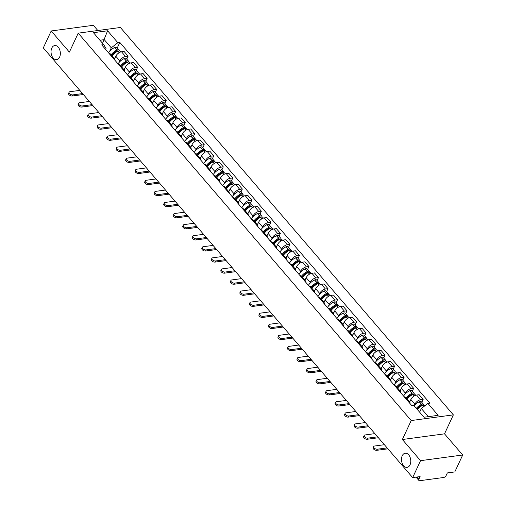 <?xml version="1.0" encoding="UTF-8"?>
<svg xmlns="http://www.w3.org/2000/svg" width="506" height="506" viewBox="0 0 506 506"><rect width="100%" height="100%" fill="white"/><g stroke="black" fill="none" stroke-linecap="round" stroke-linejoin="round"><path stroke-width="0.76" d="M59.594 57.146A7.128 4.598 82.3 0 1 56.64 59.67A7.128 4.598 82.3 0 1 51.846 55.881A7.128 4.598 82.3 0 1 51.789 48.064A7.128 4.598 82.3 0 1 54.743 45.54A7.128 4.598 82.3 0 1 59.537 49.322A7.128 4.598 82.3 0 1 59.594 57.146M410.037 464.837A7.128 4.598 82.3 0 1 407.083 467.361A7.128 4.598 82.3 0 1 402.289 463.578A7.128 4.598 82.3 0 1 402.226 455.754A7.128 4.598 82.3 0 1 405.186 453.231A7.128 4.598 82.3 0 1 409.98 457.013A7.128 4.598 82.3 0 1 410.037 464.837M97.829 30.512L93.344 25.3L51.195 30.967L43.301 47.899L412.656 477.594L420.549 460.662L462.699 454.995L444.521 433.844L453.363 414.876L120.371 27.482L78.221 33.149L411.214 420.543L402.365 439.512L420.549 460.662M462.699 454.995L454.805 471.921L447.348 472.927L446.115 475.564A2.226 1.208 139.3 0 1 443.635 477.493L419.778 480.7A2.226 1.208 139.3 0 1 418.886 480.453L416.033 477.139M51.195 30.967L69.373 52.118L78.221 33.149M416.982 477.013L418.886 479.226L420.113 476.589L412.656 477.594M418.886 479.226A2.226 1.208 139.3 0 0 418.886 480.453M414.218 405.61L414.888 404.174A5.123 2.777 -40.7 0 1 420.594 399.74L423.161 399.392L419.132 394.712L416.565 395.053A5.123 2.777 139.3 0 0 410.859 399.487L409.664 402.055A5.123 2.777 -40.7 0 1 410.05 403.592M408.209 401.454A5.123 2.777 -40.7 0 1 409.67 402.061L405.641 397.374A5.123 2.777 139.3 0 0 404.18 396.767M421.795 402.321L423.161 399.392M404.705 394.535L405.369 393.099A5.123 2.777 -40.7 0 1 411.074 388.665L413.642 388.323L409.62 383.637L407.045 383.984A5.123 2.777 139.3 0 0 401.347 388.418L400.145 390.98A5.123 2.777 -40.7 0 1 400.531 392.523M398.69 390.379A5.123 2.777 -40.7 0 1 400.151 390.986L396.122 386.299A5.123 2.777 139.3 0 0 394.661 385.698M412.276 391.252L413.642 388.323M395.186 383.459L395.85 382.03A5.123 2.777 -40.7 0 1 401.555 377.596L404.13 377.248L400.101 372.561L397.526 372.909A5.123 2.777 139.3 0 0 391.827 377.343L390.632 379.911A5.123 2.777 -40.7 0 1 391.012 381.448M389.171 379.31A5.123 2.777 -40.7 0 1 390.632 379.911L386.609 375.231A5.123 2.777 139.3 0 0 385.148 374.623M402.763 380.177L404.13 377.248M385.667 372.391L386.337 370.955A5.123 2.777 -40.7 0 1 392.036 366.521L394.61 366.18L390.581 361.493L388.013 361.841A5.123 2.777 139.3 0 0 382.308 366.274L381.113 368.836A5.123 2.777 -40.7 0 1 381.499 370.379M379.652 368.235A5.123 2.777 -40.7 0 1 381.113 368.842L377.09 364.156A5.123 2.777 139.3 0 0 375.629 363.548M393.244 369.108L394.61 366.18M376.148 361.316L376.818 359.886A5.123 2.777 -40.7 0 1 382.523 355.452L385.091 355.104L381.062 350.418L378.494 350.766A5.123 2.777 139.3 0 0 372.789 355.199L371.594 357.767A5.123 2.777 -40.7 0 1 371.98 359.304M370.139 357.16A5.123 2.777 -40.7 0 1 371.6 357.767L367.571 353.087A5.123 2.777 139.3 0 0 366.11 352.48M383.725 358.033L385.091 355.104M366.635 350.247L367.299 348.811A5.123 2.777 -40.7 0 1 373.004 344.377L375.572 344.029L371.549 339.349L368.975 339.69A5.123 2.777 139.3 0 0 363.276 344.131L362.075 346.692A5.123 2.777 -40.7 0 1 362.46 348.229M360.62 346.091A5.123 2.777 -40.7 0 1 362.081 346.699L358.052 342.012A5.123 2.777 139.3 0 0 356.591 341.405M374.206 346.958L375.572 344.029M357.116 339.172L357.78 337.742A5.123 2.777 -40.7 0 1 363.485 333.302L366.059 332.961L362.03 328.274L359.456 328.622A5.123 2.777 139.3 0 0 353.757 333.056L352.562 335.623A5.123 2.777 -40.7 0 1 352.941 337.16M351.101 335.016A5.123 2.777 -40.7 0 1 352.562 335.623L348.533 330.943A5.123 2.777 139.3 0 0 347.078 330.336M364.693 335.889L366.059 332.961M347.597 328.103L348.267 326.667A5.123 2.777 -40.7 0 1 353.966 322.233L356.54 321.886L352.511 317.205L349.943 317.547A5.123 2.777 139.3 0 0 344.238 321.98L343.043 324.548M341.582 323.948A5.123 2.777 -40.7 0 1 343.043 324.555A5.123 2.777 -40.7 0 1 343.429 326.085M355.174 324.814L356.54 321.886M343.043 324.555L339.02 319.868A5.123 2.777 139.3 0 0 337.559 319.261M338.078 317.028L338.748 315.592A5.123 2.777 -40.7 0 1 344.453 311.158L347.021 310.817L342.992 306.13L340.424 306.478A5.123 2.777 139.3 0 0 334.719 310.912L333.524 313.473A5.123 2.777 -40.7 0 1 333.909 315.017M332.069 312.872A5.123 2.777 -40.7 0 1 333.53 313.48L329.501 308.793A5.123 2.777 139.3 0 0 328.04 308.186M345.655 313.745L347.021 310.817M328.558 305.953L329.229 304.523A5.123 2.777 -40.7 0 1 334.934 300.09L337.502 299.742L333.479 295.055L330.905 295.403A5.123 2.777 139.3 0 0 325.206 299.837L324.004 302.405A5.123 2.777 -40.7 0 1 324.39 303.942M322.55 301.804A5.123 2.777 -40.7 0 1 324.011 302.405L319.982 297.724A5.123 2.777 139.3 0 0 318.521 297.117M336.136 302.67L337.502 299.742M319.046 294.884L319.71 293.448A5.123 2.777 -40.7 0 1 325.415 289.015L327.989 288.667L323.96 283.986L321.386 284.334A5.123 2.777 139.3 0 0 315.687 288.768L314.492 291.329A5.123 2.777 -40.7 0 1 314.871 292.873M313.031 290.729A5.123 2.777 -40.7 0 1 314.492 291.336L310.463 286.649A5.123 2.777 139.3 0 0 309.008 286.042M326.623 291.601L327.989 288.667M309.527 283.809L310.197 282.38A5.123 2.777 -40.7 0 1 315.896 277.946L318.47 277.598L314.441 272.911L311.873 273.259A5.123 2.777 139.3 0 0 306.168 277.693L304.973 280.261A5.123 2.777 -40.7 0 1 305.352 281.798M303.511 279.654A5.123 2.777 -40.7 0 1 304.973 280.261L300.95 275.58A5.123 2.777 139.3 0 0 299.489 274.973M317.104 280.526L318.47 277.598M300.007 272.74L300.678 271.305A5.123 2.777 -40.7 0 1 306.377 266.871L308.951 266.523L304.922 261.842L302.354 262.184A5.123 2.777 139.3 0 0 296.649 266.618L295.453 269.186M293.999 268.585A5.123 2.777 -40.7 0 1 295.46 269.192A5.123 2.777 -40.7 0 1 295.839 270.723M307.585 269.451L308.951 266.523M295.46 269.192L291.431 264.505A5.123 2.777 139.3 0 0 289.97 263.898M290.488 261.665L291.159 260.236A5.123 2.777 -40.7 0 1 296.864 255.796L299.432 255.454L295.409 250.767L292.835 251.115A5.123 2.777 139.3 0 0 287.13 255.549L285.934 258.117M284.48 257.51A5.123 2.777 -40.7 0 1 285.941 258.117A5.123 2.777 -40.7 0 1 286.32 259.654M298.066 258.383L299.432 255.454M285.941 258.117L281.912 253.436A5.123 2.777 139.3 0 0 280.45 252.829M280.975 250.596L281.64 249.161A5.123 2.777 -40.7 0 1 287.345 244.727L289.919 244.379L285.89 239.699L283.316 240.04A5.123 2.777 139.3 0 0 277.617 244.474L276.421 247.042A5.123 2.777 -40.7 0 1 276.801 248.579M274.96 246.441A5.123 2.777 -40.7 0 1 276.421 247.048L272.392 242.361A5.123 2.777 139.3 0 0 270.938 241.754M288.553 247.307L289.919 244.379M271.456 239.521L272.127 238.086A5.123 2.777 -40.7 0 1 277.826 233.652L280.4 233.31L276.371 228.623L273.803 228.971A5.123 2.777 139.3 0 0 268.098 233.405L266.902 235.967M265.441 235.366A5.123 2.777 -40.7 0 1 266.902 235.973A5.123 2.777 -40.7 0 1 267.282 237.51M279.034 236.239L280.4 233.31M266.902 235.973L262.88 231.286A5.123 2.777 139.3 0 0 261.419 230.679M261.937 228.446L262.608 227.017A5.123 2.777 -40.7 0 1 268.306 222.583L270.881 222.235L266.852 217.548L264.284 217.896A5.123 2.777 139.3 0 0 258.579 222.33L257.383 224.898A5.123 2.777 -40.7 0 1 257.769 226.435M255.928 224.291A5.123 2.777 -40.7 0 1 257.39 224.898L253.361 220.218A5.123 2.777 139.3 0 0 251.899 219.61M269.515 225.164L270.881 222.235M252.418 217.378L253.089 215.942A5.123 2.777 -40.7 0 1 258.794 211.508L261.362 211.16L257.339 206.48L254.765 206.821A5.123 2.777 139.3 0 0 249.06 211.261L247.864 213.823A5.123 2.777 -40.7 0 1 248.25 215.366M246.409 213.222A5.123 2.777 -40.7 0 1 247.87 213.829L243.841 209.142A5.123 2.777 139.3 0 0 242.38 208.535M259.995 214.089L261.362 211.16M242.905 206.303L243.569 204.873A5.123 2.777 -40.7 0 1 249.275 200.439L251.843 200.091L247.82 195.405L245.246 195.752A5.123 2.777 139.3 0 0 239.547 200.186L238.351 202.754A5.123 2.777 -40.7 0 1 238.731 204.291M236.89 202.147A5.123 2.777 -40.7 0 1 238.351 202.754L234.322 198.074A5.123 2.777 139.3 0 0 232.868 197.466M250.483 203.02L251.843 200.091M233.386 195.234L234.057 193.798A5.123 2.777 -40.7 0 1 239.755 189.364L242.33 189.016L238.301 184.336L235.733 184.677A5.123 2.777 139.3 0 0 230.028 189.111L228.832 191.679A5.123 2.777 -40.7 0 1 229.212 193.216M227.371 191.078A5.123 2.777 -40.7 0 1 228.832 191.685L224.809 186.999A5.123 2.777 139.3 0 0 223.348 186.391M240.964 191.945L242.33 189.016M223.867 184.159L224.537 182.723A5.123 2.777 -40.7 0 1 230.236 178.289L232.811 177.948L228.782 173.261L226.214 173.609A5.123 2.777 139.3 0 0 220.508 178.042L219.313 180.61A5.123 2.777 -40.7 0 1 219.699 182.147M217.858 180.003A5.123 2.777 -40.7 0 1 219.319 180.61L215.29 175.924A5.123 2.777 139.3 0 0 213.829 175.323M231.444 180.876L232.811 177.948M214.348 173.084L215.018 171.654A5.123 2.777 -40.7 0 1 220.724 167.22L223.291 166.872L219.269 162.186L216.695 162.534A5.123 2.777 139.3 0 0 210.989 166.967L209.794 169.535A5.123 2.777 -40.7 0 1 210.18 171.072M208.339 168.934A5.123 2.777 -40.7 0 1 209.8 169.542L205.771 164.855A5.123 2.777 139.3 0 0 204.31 164.248M221.925 169.801L223.291 166.872M204.835 162.015L205.499 160.579A5.123 2.777 -40.7 0 1 211.204 156.145L213.772 155.804L209.75 151.117L207.175 151.465A5.123 2.777 139.3 0 0 201.477 155.899L200.281 158.46A5.123 2.777 -40.7 0 1 200.661 160.004M198.82 157.859A5.123 2.777 -40.7 0 1 200.281 158.467L196.252 153.78A5.123 2.777 139.3 0 0 194.791 153.173M212.412 158.732L213.772 155.804M195.316 150.94L195.986 149.51A5.123 2.777 -40.7 0 1 201.685 145.077L204.26 144.729L200.231 140.042L197.663 140.39A5.123 2.777 139.3 0 0 191.957 144.824L190.762 147.391A5.123 2.777 -40.7 0 1 191.141 148.928M189.301 146.784A5.123 2.777 -40.7 0 1 190.762 147.391L186.739 142.711A5.123 2.777 139.3 0 0 185.278 142.104M202.893 147.657L204.26 144.729M185.797 139.871L186.467 138.435A5.123 2.777 -40.7 0 1 192.166 134.001L194.74 133.654L190.711 128.973L188.143 129.315A5.123 2.777 139.3 0 0 182.438 133.755L181.243 136.316M179.788 135.716A5.123 2.777 -40.7 0 1 181.249 136.323A5.123 2.777 -40.7 0 1 181.629 137.853M193.374 136.582L194.74 133.654M181.249 136.323L177.22 131.636A5.123 2.777 139.3 0 0 175.759 131.029M176.278 128.796L176.948 127.367A5.123 2.777 -40.7 0 1 182.653 122.926L185.221 122.585L181.199 117.898L178.624 118.246A5.123 2.777 139.3 0 0 172.919 122.68L171.724 125.248A5.123 2.777 -40.7 0 1 172.11 126.785M170.269 124.64A5.123 2.777 -40.7 0 1 171.73 125.248L167.701 120.567A5.123 2.777 139.3 0 0 166.24 119.96M183.855 125.513L185.221 122.585M166.765 117.727L167.429 116.291A5.123 2.777 -40.7 0 1 173.134 111.858L175.702 111.51L171.679 106.829L169.105 107.171A5.123 2.777 139.3 0 0 163.406 111.605L162.211 114.173A5.123 2.777 -40.7 0 1 162.59 115.71M160.75 113.572A5.123 2.777 -40.7 0 1 162.211 114.179L158.182 109.492A5.123 2.777 139.3 0 0 156.721 108.885M174.342 114.438L175.702 111.51M157.246 106.652L157.916 105.216A5.123 2.777 -40.7 0 1 163.615 100.783L166.189 100.441L162.16 95.754L159.592 96.102A5.123 2.777 139.3 0 0 153.887 100.536L152.692 103.097A5.123 2.777 -40.7 0 1 153.071 104.641M151.231 102.497A5.123 2.777 -40.7 0 1 152.692 103.104L148.669 98.417A5.123 2.777 139.3 0 0 147.208 97.816M164.823 103.369L166.189 100.441M147.727 95.577L148.397 94.148A5.123 2.777 -40.7 0 1 154.096 89.714L156.67 89.366L152.641 84.679L150.073 85.027A5.123 2.777 139.3 0 0 144.368 89.461L143.173 92.029A5.123 2.777 -40.7 0 1 143.559 93.566M141.718 91.428A5.123 2.777 -40.7 0 1 143.173 92.029L139.15 87.348A5.123 2.777 139.3 0 0 137.689 86.741M155.304 92.294L156.67 89.366M138.208 84.508L138.878 83.073A5.123 2.777 -40.7 0 1 144.583 78.639L147.151 78.297L143.128 73.61L140.554 73.958A5.123 2.777 139.3 0 0 134.849 78.392L133.654 80.954A5.123 2.777 -40.7 0 1 134.039 82.497M132.199 80.353A5.123 2.777 -40.7 0 1 133.66 80.96L129.631 76.273A5.123 2.777 139.3 0 0 128.17 75.666M145.785 81.226L147.151 78.297M128.695 73.433L129.359 72.004A5.123 2.777 -40.7 0 1 135.064 67.57L137.632 67.222L133.609 62.535L131.035 62.883A5.123 2.777 139.3 0 0 125.336 67.317L124.134 69.885A5.123 2.777 -40.7 0 1 124.52 71.422M122.68 69.278A5.123 2.777 -40.7 0 1 124.141 69.885L120.112 65.204A5.123 2.777 139.3 0 0 118.651 64.597M136.266 70.151L137.632 67.222M119.176 62.364L119.846 60.929A5.123 2.777 -40.7 0 1 125.545 56.495L128.119 56.147L124.09 51.467L121.522 51.808A5.123 2.777 139.3 0 0 115.817 56.248L114.622 58.81A5.123 2.777 -40.7 0 1 115.001 60.347M113.161 58.209A5.123 2.777 -40.7 0 1 114.622 58.816L110.599 54.129A5.123 2.777 139.3 0 0 109.138 53.522M126.753 59.075L128.119 56.147M428.323 416.659L421.334 408.519L419.632 412.169M421.334 408.519L427.899 403.408L438.152 415.337L423.99 417.241L413.737 405.312L411.757 405.584L101.706 44.876L103.686 44.61L93.433 32.688L107.601 30.784L117.847 42.706L111.276 47.817L104.261 39.651L99.922 40.233M427.899 403.408L429.885 403.143L119.827 42.441L117.847 42.706M453.363 414.876L411.214 420.543M444.521 433.844L402.365 439.512M102.56 43.301L107.601 30.784M109.657 51.289L111.276 47.817M103.686 44.61L106.051 48.519L105.621 49.436M117.234 48.007L119.827 42.441M384.383 444.704L374.579 446.02A2.505 1.347 25 0 0 373.681 446.558A2.505 1.347 25 0 0 374.636 448.405A2.505 1.347 25 0 0 377.324 449.214L376.806 450.321A2.505 1.347 -155 0 1 374.124 449.511A2.505 1.347 -155 0 1 373.162 447.665L373.681 446.558M417.305 409.468A8.463 4.586 -40.7 0 1 422.453 405.54L422.586 405.483A2.815 1.524 -40.7 0 1 424.566 405.54L424.806 405.818M419.847 411.701A8.463 4.586 139.3 0 0 419.537 412.061M423.8 405.211A2.815 1.524 139.3 0 0 423.592 404.408A2.815 1.524 139.3 0 0 421.606 404.345L421.473 404.408A8.463 4.586 139.3 0 0 416.33 408.329M423.592 404.408L421.359 401.815A2.815 1.524 139.3 0 0 419.379 401.758L419.246 401.815A8.463 4.586 139.3 0 0 414.104 405.742M418.525 407.235L417.684 409.044M416.868 408.956A7.014 3.801 -40.7 0 1 421.397 405.382L421.53 405.319A1.366 0.74 -40.7 0 1 422.491 405.35A1.366 0.74 -40.7 0 1 422.567 405.489L423.648 406.716M387.128 447.899L377.324 449.214M376.806 450.321L387.305 448.911A4.453 2.416 139.3 0 0 387.893 448.784M374.864 433.629L365.06 434.951A2.505 1.347 25 0 0 364.162 435.489A2.505 1.347 25 0 0 365.117 437.329A2.505 1.347 25 0 0 367.805 438.145L367.286 439.246A2.505 1.347 -155 0 1 364.605 438.436A2.505 1.347 -155 0 1 363.643 436.596L364.162 435.489M407.185 399.164A8.463 4.586 -40.7 0 1 412.934 394.471L413.067 394.408A2.815 1.524 -40.7 0 1 415.046 394.471L415.717 395.249M410.328 400.625A8.463 4.586 139.3 0 0 409.411 401.758M414.281 394.142A2.815 1.524 139.3 0 0 414.072 393.333A2.815 1.524 139.3 0 0 412.093 393.276L411.96 393.333A8.463 4.586 139.3 0 0 406.204 398.032M414.072 393.333L411.846 390.746A2.815 1.524 139.3 0 0 409.866 390.683L409.733 390.746A8.463 4.586 139.3 0 0 403.56 396.046M409.006 396.16L408.165 397.969M406.773 398.69A7.014 3.801 -40.7 0 1 411.878 394.307L412.01 394.25A1.366 0.74 -40.7 0 1 412.972 394.282A1.366 0.74 -40.7 0 1 413.054 394.414M377.609 436.823L367.805 438.145M367.286 439.246L377.786 437.835A4.453 2.416 139.3 0 0 378.374 437.715M365.351 422.561L355.541 423.876A2.505 1.347 25 0 0 354.643 424.414A2.505 1.347 25 0 0 355.604 426.261A2.505 1.347 25 0 0 358.286 427.07L357.774 428.177A2.505 1.347 -155 0 1 355.085 427.368A2.505 1.347 -155 0 1 354.124 425.521L354.643 424.414M397.665 388.096A8.463 4.586 -40.7 0 1 403.415 383.396L403.548 383.339A2.815 1.524 -40.7 0 1 405.527 383.396L406.198 384.174M400.815 389.557A8.463 4.586 139.3 0 0 399.892 390.683M404.768 383.067A2.815 1.524 139.3 0 0 404.553 382.264A2.815 1.524 139.3 0 0 402.574 382.201L402.441 382.264A8.463 4.586 139.3 0 0 396.691 386.957M404.553 382.264L402.327 379.671A2.815 1.524 139.3 0 0 400.347 379.614L400.214 379.671A8.463 4.586 139.3 0 0 394.047 384.977M399.493 385.085L398.646 386.894M397.254 387.621A7.014 3.801 -40.7 0 1 402.359 383.238L402.498 383.175A1.366 0.74 -40.7 0 1 403.453 383.206A1.366 0.74 -40.7 0 1 403.535 383.346M368.096 425.755L358.286 427.07M357.774 428.177L368.267 426.767A4.453 2.416 139.3 0 0 368.855 426.64M355.832 411.486L346.022 412.801A2.505 1.347 25 0 0 345.124 413.345A2.505 1.347 25 0 0 346.085 415.186A2.505 1.347 25 0 0 348.767 415.995L348.255 417.102A2.505 1.347 -155 0 1 345.566 416.293A2.505 1.347 -155 0 1 344.611 414.446L345.124 413.345M388.146 377.021A8.463 4.586 -40.7 0 1 393.896 372.327L394.035 372.264A2.815 1.524 -40.7 0 1 396.015 372.327L396.679 373.105M391.296 378.482A8.463 4.586 139.3 0 0 390.373 379.614M395.249 371.992A2.815 1.524 139.3 0 0 395.034 371.189A2.815 1.524 139.3 0 0 393.054 371.132L392.922 371.189A8.463 4.586 139.3 0 0 387.172 375.888M395.034 371.189L392.808 368.602A2.815 1.524 139.3 0 0 390.828 368.539L390.695 368.596A8.463 4.586 139.3 0 0 384.528 373.902M389.974 374.016L389.133 375.825M387.741 376.546A7.014 3.801 -40.7 0 1 392.846 372.163L392.979 372.106A1.366 0.74 -40.7 0 1 393.94 372.131A1.366 0.74 -40.7 0 1 394.016 372.271M358.577 414.68L348.767 415.995M348.255 417.102L358.748 415.692A4.453 2.416 139.3 0 0 359.342 415.565M346.313 400.41L336.509 401.732A2.505 1.347 25 0 0 335.604 402.27A2.505 1.347 25 0 0 336.566 404.117A2.505 1.347 25 0 0 339.254 404.926L338.735 406.033A2.505 1.347 -155 0 1 336.047 405.224A2.505 1.347 -155 0 1 335.092 403.377L335.604 402.27M378.627 365.952A8.463 4.586 -40.7 0 1 384.383 361.252L384.516 361.195A2.815 1.524 -40.7 0 1 386.495 361.252L387.166 362.03M381.777 367.413A8.463 4.586 139.3 0 0 380.854 368.539M385.73 360.923A2.815 1.524 139.3 0 0 385.515 360.12A2.815 1.524 139.3 0 0 383.535 360.057L383.403 360.114A8.463 4.586 139.3 0 0 377.653 364.813M385.515 360.12L383.289 357.527A2.815 1.524 139.3 0 0 381.309 357.464L381.176 357.527A8.463 4.586 139.3 0 0 375.009 362.834M380.455 362.941L379.614 364.75M378.222 365.477A7.014 3.801 -40.7 0 1 383.327 361.094L383.459 361.031A1.366 0.74 -40.7 0 1 384.421 361.063A1.366 0.74 -40.7 0 1 384.497 361.202M349.058 403.605L339.254 404.926M338.735 406.033L349.229 404.623A4.453 2.416 139.3 0 0 349.823 404.496M336.794 389.342L326.99 390.657A2.505 1.347 25 0 0 326.092 391.195A2.505 1.347 25 0 0 327.047 393.042A2.505 1.347 25 0 0 329.735 393.851L329.216 394.958A2.505 1.347 -155 0 1 326.534 394.149A2.505 1.347 -155 0 1 325.573 392.302L326.092 391.195M369.114 354.877A8.463 4.586 -40.7 0 1 374.864 350.177L374.997 350.12A2.815 1.524 -40.7 0 1 376.976 350.184L377.647 350.962M372.258 356.338A8.463 4.586 139.3 0 0 371.341 357.47M376.211 349.848A2.815 1.524 139.3 0 0 376.002 349.045A2.815 1.524 139.3 0 0 374.023 348.982L373.89 349.045A8.463 4.586 139.3 0 0 368.134 353.745M376.002 349.045L373.776 346.452A2.815 1.524 139.3 0 0 371.796 346.395L371.657 346.452A8.463 4.586 139.3 0 0 365.49 351.759M370.936 351.872L370.095 353.681M368.703 354.402A7.014 3.801 -40.7 0 1 373.807 350.019L373.94 349.962A1.366 0.74 -40.7 0 1 374.902 349.988A1.366 0.74 -40.7 0 1 374.984 350.127M339.539 392.536L329.735 393.851M329.216 394.958L339.716 393.548A4.453 2.416 139.3 0 0 340.304 393.421M327.281 378.267L317.471 379.589A2.505 1.347 25 0 0 316.573 380.126A2.505 1.347 25 0 0 317.534 381.973A2.505 1.347 25 0 0 320.216 382.783L319.703 383.89A2.505 1.347 -155 0 1 317.015 383.074A2.505 1.347 -155 0 1 316.054 381.233L316.573 380.126M359.595 343.808A8.463 4.586 -40.7 0 1 365.345 339.109L365.477 339.045A2.815 1.524 -40.7 0 1 367.457 339.109L368.128 339.887M362.745 345.263A8.463 4.586 139.3 0 0 361.822 346.395M366.698 338.78A2.815 1.524 139.3 0 0 366.483 337.97A2.815 1.524 139.3 0 0 364.503 337.913L364.371 337.97A8.463 4.586 139.3 0 0 358.621 342.67M366.483 337.97L364.257 335.383A2.815 1.524 139.3 0 0 362.277 335.32L362.144 335.383A8.463 4.586 139.3 0 0 355.977 340.683M361.423 340.797L360.576 342.606M359.184 343.334A7.014 3.801 -40.7 0 1 364.288 338.944L364.428 338.887A1.366 0.74 -40.7 0 1 365.383 338.919A1.366 0.74 -40.7 0 1 365.465 339.058M330.026 381.461L320.216 382.783M319.703 383.89L330.197 382.473A4.453 2.416 139.3 0 0 330.785 382.353M317.762 367.198L307.952 368.513A2.505 1.347 25 0 0 307.053 369.051A2.505 1.347 25 0 0 308.015 370.898A2.505 1.347 25 0 0 310.697 371.708L310.184 372.814A2.505 1.347 -155 0 1 307.496 372.005A2.505 1.347 -155 0 1 306.541 370.158L307.053 369.051M350.076 332.733A8.463 4.586 -40.7 0 1 355.826 328.033L355.965 327.977A2.815 1.524 -40.7 0 1 357.944 328.033L358.609 328.818M353.226 334.194A8.463 4.586 139.3 0 0 352.302 335.326M357.179 327.705A2.815 1.524 139.3 0 0 356.964 326.901A2.815 1.524 139.3 0 0 354.984 326.838L354.851 326.901A8.463 4.586 139.3 0 0 349.102 331.594M356.964 326.901L354.738 324.308A2.815 1.524 139.3 0 0 352.758 324.251L352.625 324.308A8.463 4.586 139.3 0 0 346.458 329.615M351.904 329.729L351.063 331.538M349.671 332.259A7.014 3.801 -40.7 0 1 354.776 327.875L354.908 327.812A1.366 0.74 -40.7 0 1 355.87 327.844A1.366 0.74 -40.7 0 1 355.946 327.983M320.507 370.392L310.697 371.708M310.184 372.814L320.677 371.404A4.453 2.416 139.3 0 0 321.272 371.277M308.243 356.123L298.432 357.445A2.505 1.347 25 0 0 297.534 357.982A2.505 1.347 25 0 0 298.496 359.823A2.505 1.347 25 0 0 301.184 360.639L300.665 361.739A2.505 1.347 -155 0 1 297.977 360.93A2.505 1.347 -155 0 1 297.022 359.089L297.534 357.982M340.557 321.658A8.463 4.586 -40.7 0 1 346.313 316.965L346.446 316.901A2.815 1.524 -40.7 0 1 348.425 316.965L349.096 317.743M343.707 323.119A8.463 4.586 139.3 0 0 342.783 324.251M347.66 316.63A2.815 1.524 139.3 0 0 347.445 315.826A2.815 1.524 139.3 0 0 345.465 315.769L345.332 315.826A8.463 4.586 139.3 0 0 339.583 320.526M347.445 315.826L345.218 313.239A2.815 1.524 139.3 0 0 343.239 313.176L343.106 313.239A8.463 4.586 139.3 0 0 336.939 318.54M342.385 318.654L341.544 320.462M340.152 321.183A7.014 3.801 -40.7 0 1 345.256 316.8L345.389 316.743A1.366 0.74 -40.7 0 1 346.351 316.775A1.366 0.74 -40.7 0 1 346.427 316.908M310.988 359.317L301.184 360.639M300.665 361.739L311.158 360.329A4.453 2.416 139.3 0 0 311.753 360.209M298.723 345.054L288.92 346.37A2.505 1.347 25 0 0 288.022 346.907A2.505 1.347 25 0 0 288.977 348.754A2.505 1.347 25 0 0 291.665 349.564L291.146 350.671A2.505 1.347 -155 0 1 288.464 349.861A2.505 1.347 -155 0 1 287.503 348.014L288.022 346.907M331.044 310.589A8.463 4.586 -40.7 0 1 336.794 305.89L336.926 305.833A2.815 1.524 -40.7 0 1 338.906 305.89L339.577 306.668M334.188 312.05A8.463 4.586 139.3 0 0 333.271 313.176M338.141 305.561A2.815 1.524 139.3 0 0 337.932 304.757A2.815 1.524 139.3 0 0 335.952 304.694L335.82 304.757A8.463 4.586 139.3 0 0 330.064 309.451M337.932 304.757L335.706 302.164A2.815 1.524 139.3 0 0 333.726 302.107L333.587 302.164A8.463 4.586 139.3 0 0 327.42 307.471M332.866 307.578L332.025 309.387M330.633 310.115A7.014 3.801 -40.7 0 1 335.737 305.732L335.87 305.668A1.366 0.74 -40.7 0 1 336.832 305.7A1.366 0.74 -40.7 0 1 336.914 305.839M301.468 348.242L291.665 349.564M291.146 350.671L301.646 349.26A4.453 2.416 139.3 0 0 302.234 349.134M289.211 333.979L279.401 335.295A2.505 1.347 25 0 0 278.502 335.839A2.505 1.347 25 0 0 279.457 337.679A2.505 1.347 25 0 0 282.146 338.489L281.633 339.596A2.505 1.347 -155 0 1 278.945 338.786A2.505 1.347 -155 0 1 277.984 336.939L278.502 335.839M321.525 299.514A8.463 4.586 -40.7 0 1 327.274 294.821L327.407 294.758A2.815 1.524 -40.7 0 1 329.387 294.821L330.057 295.599M324.675 300.975A8.463 4.586 139.3 0 0 323.751 302.107M328.628 294.486A2.815 1.524 139.3 0 0 328.413 293.682A2.815 1.524 139.3 0 0 326.433 293.625L326.3 293.682A8.463 4.586 139.3 0 0 320.551 298.382M328.413 293.682L326.187 291.095A2.815 1.524 139.3 0 0 324.207 291.032L324.074 291.089A8.463 4.586 139.3 0 0 317.907 296.396M323.353 296.51L322.505 298.319M321.114 299.04A7.014 3.801 -40.7 0 1 326.218 294.656L326.351 294.6A1.366 0.74 -40.7 0 1 327.312 294.625A1.366 0.74 -40.7 0 1 327.395 294.764M291.956 337.173L282.146 338.489M281.633 339.596L292.126 338.185A4.453 2.416 139.3 0 0 292.715 338.059M279.691 322.904L269.881 324.226A2.505 1.347 25 0 0 268.983 324.763A2.505 1.347 25 0 0 269.945 326.61A2.505 1.347 25 0 0 272.626 327.42L272.114 328.527A2.505 1.347 -155 0 1 269.426 327.711A2.505 1.347 -155 0 1 268.471 325.87L268.983 324.763M312.006 288.445A8.463 4.586 -40.7 0 1 317.755 283.746L317.888 283.689A2.815 1.524 -40.7 0 1 319.874 283.746L320.538 284.524M315.156 289.9A8.463 4.586 139.3 0 0 314.232 291.032M319.109 283.417A2.815 1.524 139.3 0 0 318.894 282.614A2.815 1.524 139.3 0 0 316.914 282.55L316.781 282.607A8.463 4.586 139.3 0 0 311.032 287.307M318.894 282.614L316.667 280.02A2.815 1.524 139.3 0 0 314.688 279.957L314.555 280.02A8.463 4.586 139.3 0 0 308.388 285.327M313.834 285.435L312.993 287.244M311.601 287.971A7.014 3.801 -40.7 0 1 316.705 283.588L316.838 283.524A1.366 0.74 -40.7 0 1 317.8 283.556A1.366 0.74 -40.7 0 1 317.876 283.695M282.437 326.098L272.626 327.42M272.114 328.527L282.607 327.116A4.453 2.416 139.3 0 0 283.202 326.99M270.172 311.835L260.362 313.151A2.505 1.347 25 0 0 259.464 313.688A2.505 1.347 25 0 0 260.426 315.535A2.505 1.347 25 0 0 263.114 316.345L262.595 317.452A2.505 1.347 -155 0 1 259.907 316.642A2.505 1.347 -155 0 1 258.952 314.795L259.464 313.688M302.487 277.37A8.463 4.586 -40.7 0 1 308.243 272.671L308.375 272.614A2.815 1.524 -40.7 0 1 310.355 272.677L311.026 273.455M305.637 278.831A8.463 4.586 139.3 0 0 304.713 279.963M309.59 272.342A2.815 1.524 139.3 0 0 309.375 271.539A2.815 1.524 139.3 0 0 307.395 271.475L307.262 271.539A8.463 4.586 139.3 0 0 301.513 276.238M309.375 271.539L307.148 268.945A2.815 1.524 139.3 0 0 305.169 268.888L305.036 268.945A8.463 4.586 139.3 0 0 298.869 274.252M304.315 274.366L303.474 276.175M302.082 276.896A7.014 3.801 -40.7 0 1 307.186 272.513L307.319 272.456A1.366 0.74 -40.7 0 1 308.28 272.481A1.366 0.74 -40.7 0 1 308.356 272.62M272.917 315.029L263.114 316.345M262.595 317.452L273.088 316.041A4.453 2.416 139.3 0 0 273.683 315.915M260.653 300.76L250.85 302.082A2.505 1.347 25 0 0 249.951 302.62A2.505 1.347 25 0 0 250.906 304.46A2.505 1.347 25 0 0 253.595 305.276L253.076 306.383A2.505 1.347 -155 0 1 250.394 305.567A2.505 1.347 -155 0 1 249.433 303.726L249.951 302.62M292.974 266.301A8.463 4.586 -40.7 0 1 298.723 261.602L298.856 261.539A2.815 1.524 -40.7 0 1 300.836 261.602L301.506 262.38M296.118 267.756A8.463 4.586 139.3 0 0 295.2 268.888M300.071 261.273A2.815 1.524 139.3 0 0 299.862 260.464A2.815 1.524 139.3 0 0 297.882 260.407L297.749 260.464A8.463 4.586 139.3 0 0 291.994 265.163M299.862 260.464L297.636 257.877A2.815 1.524 139.3 0 0 295.656 257.813L295.517 257.877A8.463 4.586 139.3 0 0 289.35 263.177M294.796 263.291L293.954 265.1M292.563 265.827A7.014 3.801 -40.7 0 1 297.667 261.438L297.8 261.381A1.366 0.74 -40.7 0 1 298.761 261.412A1.366 0.74 -40.7 0 1 298.837 261.545M263.398 303.954L253.595 305.276M253.076 306.383L263.575 304.966A4.453 2.416 139.3 0 0 264.164 304.846M251.14 289.691L241.33 291.007A2.505 1.347 25 0 0 240.432 291.545A2.505 1.347 25 0 0 241.387 293.391A2.505 1.347 25 0 0 244.075 294.201L243.557 295.308A2.505 1.347 -155 0 1 240.875 294.498A2.505 1.347 -155 0 1 239.914 292.651L240.432 291.545M283.455 255.226A8.463 4.586 -40.7 0 1 289.204 250.527L289.337 250.47A2.815 1.524 -40.7 0 1 291.317 250.527L291.987 251.311M286.605 256.687A8.463 4.586 139.3 0 0 285.681 257.82M290.558 250.198A2.815 1.524 139.3 0 0 290.343 249.395A2.815 1.524 139.3 0 0 288.363 249.331L288.23 249.395A8.463 4.586 139.3 0 0 282.481 254.088M290.343 249.395L288.116 246.801A2.815 1.524 139.3 0 0 286.137 246.745L286.004 246.801A8.463 4.586 139.3 0 0 279.837 252.108M285.283 252.222L284.435 254.025M283.044 254.752A7.014 3.801 -40.7 0 1 288.148 250.369L288.281 250.306A1.366 0.74 -40.7 0 1 289.242 250.337A1.366 0.74 -40.7 0 1 289.324 250.476L290.596 251.931M253.885 292.885L244.075 294.201M243.557 295.308L254.056 293.897A4.453 2.416 139.3 0 0 254.644 293.771M241.621 278.616L231.811 279.938A2.505 1.347 25 0 0 230.913 280.476A2.505 1.347 25 0 0 231.874 282.316A2.505 1.347 25 0 0 234.556 283.132L234.044 284.233A2.505 1.347 -155 0 1 231.356 283.423A2.505 1.347 -155 0 1 230.401 281.576L230.913 280.476M273.936 244.151A8.463 4.586 -40.7 0 1 279.685 239.458L279.818 239.395A2.815 1.524 -40.7 0 1 281.804 239.458L282.468 240.236M277.086 245.612A8.463 4.586 139.3 0 0 276.162 246.745M281.039 239.123A2.815 1.524 139.3 0 0 280.824 238.32A2.815 1.524 139.3 0 0 278.844 238.263L278.711 238.32A8.463 4.586 139.3 0 0 272.962 243.019M280.824 238.32L278.597 235.733A2.815 1.524 139.3 0 0 276.618 235.669L276.485 235.733A8.463 4.586 139.3 0 0 270.318 241.033M275.764 241.147L274.922 242.956M273.531 243.677A7.014 3.801 -40.7 0 1 278.635 239.294L278.768 239.237A1.366 0.74 -40.7 0 1 279.729 239.262A1.366 0.74 -40.7 0 1 279.805 239.401L281.077 240.856M244.366 281.81L234.556 283.132M234.044 284.233L244.537 282.822A4.453 2.416 139.3 0 0 245.132 282.696M232.102 267.541L222.292 268.863A2.505 1.347 25 0 0 221.394 269.401A2.505 1.347 25 0 0 222.355 271.248A2.505 1.347 25 0 0 225.043 272.057L224.525 273.164A2.505 1.347 -155 0 1 221.837 272.354A2.505 1.347 -155 0 1 220.882 270.508L221.394 269.401M264.417 233.083A8.463 4.586 -40.7 0 1 270.172 228.383L270.305 228.326A2.815 1.524 -40.7 0 1 272.285 228.383L272.955 229.161M267.566 234.544A8.463 4.586 139.3 0 0 266.643 235.669M271.52 228.054A2.815 1.524 139.3 0 0 271.305 227.251A2.815 1.524 139.3 0 0 269.325 227.188L269.192 227.251A8.463 4.586 139.3 0 0 263.443 231.944M271.305 227.251L269.078 224.658A2.815 1.524 139.3 0 0 267.098 224.594L266.966 224.658A8.463 4.586 139.3 0 0 260.799 229.964M266.245 230.072L265.403 231.881M264.012 232.608A7.014 3.801 -40.7 0 1 269.116 228.225L269.249 228.162A1.366 0.74 -40.7 0 1 270.21 228.193A1.366 0.74 -40.7 0 1 270.286 228.332L271.558 229.787M234.847 270.735L225.043 272.057M224.525 273.164L235.018 271.754A4.453 2.416 139.3 0 0 235.613 271.627M222.583 256.472L212.779 257.788A2.505 1.347 25 0 0 211.881 258.326A2.505 1.347 25 0 0 212.836 260.173A2.505 1.347 25 0 0 215.524 260.982L215.006 262.089A2.505 1.347 -155 0 1 212.324 261.279A2.505 1.347 -155 0 1 211.363 259.433L211.881 258.326M254.904 222.007A8.463 4.586 -40.7 0 1 260.653 217.314L260.786 217.251A2.815 1.524 -40.7 0 1 262.766 217.314L263.436 218.092M258.047 223.469A8.463 4.586 139.3 0 0 257.13 224.601M262 216.979A2.815 1.524 139.3 0 0 261.792 216.176A2.815 1.524 139.3 0 0 259.812 216.119L259.679 216.176A8.463 4.586 139.3 0 0 253.923 220.875M261.792 216.176L259.565 213.589A2.815 1.524 139.3 0 0 257.586 213.526L257.446 213.583A8.463 4.586 139.3 0 0 251.28 218.889M256.725 219.003L255.884 220.812M254.493 221.533A7.014 3.801 -40.7 0 1 259.597 217.15L259.73 217.093A1.366 0.74 -40.7 0 1 260.691 217.118A1.366 0.74 -40.7 0 1 260.767 217.257L262.045 218.712M225.328 259.667L215.524 260.982M215.006 262.089L225.505 260.679A4.453 2.416 139.3 0 0 226.093 260.552M213.07 245.397L203.26 246.719A2.505 1.347 25 0 0 202.362 247.257A2.505 1.347 25 0 0 203.317 249.104A2.505 1.347 25 0 0 206.005 249.913L205.487 251.02A2.505 1.347 -155 0 1 202.805 250.204A2.505 1.347 -155 0 1 201.843 248.364L202.362 247.257M245.385 210.939A8.463 4.586 -40.7 0 1 251.134 206.239L251.267 206.176A2.815 1.524 -40.7 0 1 253.247 206.239L253.917 207.017M248.535 212.393A8.463 4.586 139.3 0 0 247.611 213.526M252.488 205.91A2.815 1.524 139.3 0 0 252.273 205.107A2.815 1.524 139.3 0 0 250.293 205.044L250.16 205.101A8.463 4.586 139.3 0 0 244.404 209.8M252.273 205.107L250.046 202.514A2.815 1.524 139.3 0 0 248.066 202.451L247.934 202.514A8.463 4.586 139.3 0 0 241.76 207.821M247.213 207.928L246.365 209.737M244.974 210.464A7.014 3.801 -40.7 0 1 250.078 206.081L250.211 206.018A1.366 0.74 -40.7 0 1 251.172 206.05A1.366 0.74 -40.7 0 1 251.254 206.189M215.815 248.591L206.005 249.913M205.487 251.02L215.986 249.61A4.453 2.416 139.3 0 0 216.574 249.483M203.551 234.329L193.741 235.644A2.505 1.347 25 0 0 192.843 236.182A2.505 1.347 25 0 0 193.804 238.029A2.505 1.347 25 0 0 196.486 238.838L195.974 239.945A2.505 1.347 -155 0 1 193.286 239.136A2.505 1.347 -155 0 1 192.331 237.289L192.843 236.182M235.866 199.864A8.463 4.586 -40.7 0 1 241.615 195.164L241.748 195.107A2.815 1.524 -40.7 0 1 243.728 195.171L244.398 195.948M239.015 201.325A8.463 4.586 139.3 0 0 238.092 202.457M242.969 194.835A2.815 1.524 139.3 0 0 242.754 194.032A2.815 1.524 139.3 0 0 240.774 193.969L240.641 194.032A8.463 4.586 139.3 0 0 234.892 198.731M242.754 194.032L240.527 191.439A2.815 1.524 139.3 0 0 238.547 191.382L238.415 191.439A8.463 4.586 139.3 0 0 232.248 196.745M237.694 196.859L236.846 198.668M235.461 199.389A7.014 3.801 -40.7 0 1 240.565 195.006L240.698 194.949A1.366 0.74 -40.7 0 1 241.659 194.974A1.366 0.74 -40.7 0 1 241.735 195.114M206.296 237.523L196.486 238.838M195.974 239.945L206.467 238.535A4.453 2.416 139.3 0 0 207.062 238.408M194.032 223.254L184.222 224.575A2.505 1.347 25 0 0 183.324 225.113A2.505 1.347 25 0 0 184.285 226.954A2.505 1.347 25 0 0 186.967 227.77L186.455 228.876A2.505 1.347 -155 0 1 183.767 228.061A2.505 1.347 -155 0 1 182.811 226.22L183.324 225.113M226.346 188.789A8.463 4.586 -40.7 0 1 232.102 184.095L232.235 184.032A2.815 1.524 -40.7 0 1 234.215 184.095L234.885 184.873M229.496 190.25A8.463 4.586 139.3 0 0 228.573 191.382M233.449 183.767A2.815 1.524 139.3 0 0 233.234 182.957A2.815 1.524 139.3 0 0 231.255 182.9L231.122 182.957A8.463 4.586 139.3 0 0 225.372 187.656M233.234 182.957L231.008 180.37A2.815 1.524 139.3 0 0 229.028 180.307L228.895 180.37A8.463 4.586 139.3 0 0 222.729 185.67M228.174 185.784L227.333 187.593M225.942 188.314A7.014 3.801 -40.7 0 1 231.046 183.931L231.179 183.874A1.366 0.74 -40.7 0 1 232.14 183.906A1.366 0.74 -40.7 0 1 232.216 184.039L233.487 185.5M196.777 226.448L186.967 227.77M186.455 228.876L196.948 227.46A4.453 2.416 139.3 0 0 197.542 227.339M184.513 212.185L174.709 213.5A2.505 1.347 25 0 0 173.811 214.038A2.505 1.347 25 0 0 174.766 215.885A2.505 1.347 25 0 0 177.454 216.695L176.936 217.801A2.505 1.347 -155 0 1 174.254 216.992A2.505 1.347 -155 0 1 173.292 215.145L173.811 214.038M216.834 177.72A8.463 4.586 -40.7 0 1 222.583 173.02L222.716 172.963A2.815 1.524 -40.7 0 1 224.696 173.02L225.366 173.798M219.977 179.181A8.463 4.586 139.3 0 0 219.06 180.307M223.93 172.691A2.815 1.524 139.3 0 0 223.722 171.888A2.815 1.524 139.3 0 0 221.742 171.825L221.603 171.888A8.463 4.586 139.3 0 0 215.853 176.581M223.722 171.888L221.495 169.295A2.815 1.524 139.3 0 0 219.515 169.238L219.376 169.295A8.463 4.586 139.3 0 0 213.209 174.602M218.655 174.715L217.814 176.518M216.423 177.245A7.014 3.801 -40.7 0 1 221.527 172.862L221.66 172.799A1.366 0.74 -40.7 0 1 222.621 172.831A1.366 0.74 -40.7 0 1 222.697 172.97L223.975 174.425M187.258 215.379L177.454 216.695M176.936 217.801L187.435 216.391A4.453 2.416 139.3 0 0 188.023 216.264M175 201.11L165.19 202.432A2.505 1.347 25 0 0 164.292 202.969A2.505 1.347 25 0 0 165.247 204.81A2.505 1.347 25 0 0 167.935 205.619L167.416 206.726A2.505 1.347 -155 0 1 164.735 205.917A2.505 1.347 -155 0 1 163.773 204.07L164.292 202.969M207.315 166.645A8.463 4.586 -40.7 0 1 213.064 161.952L213.197 161.888A2.815 1.524 -40.7 0 1 215.176 161.952L215.847 162.73M210.464 168.106A8.463 4.586 139.3 0 0 209.541 169.238M214.417 161.616A2.815 1.524 139.3 0 0 214.202 160.813A2.815 1.524 139.3 0 0 212.223 160.756L212.09 160.813A8.463 4.586 139.3 0 0 206.334 165.513M214.202 160.813L211.976 158.226A2.815 1.524 139.3 0 0 209.996 158.163L209.863 158.22A8.463 4.586 139.3 0 0 203.69 163.527M209.142 163.64L208.295 165.449M206.903 166.17A7.014 3.801 -40.7 0 1 212.008 161.787L212.14 161.73A1.366 0.74 -40.7 0 1 213.102 161.756A1.366 0.74 -40.7 0 1 213.184 161.895L214.455 163.349M177.745 204.304L167.935 205.619M167.416 206.726L177.916 205.316A4.453 2.416 139.3 0 0 178.504 205.189M165.481 190.035L155.671 191.357A2.505 1.347 25 0 0 154.773 191.894A2.505 1.347 25 0 0 155.734 193.741A2.505 1.347 25 0 0 158.416 194.551L157.904 195.658A2.505 1.347 -155 0 1 155.215 194.848A2.505 1.347 -155 0 1 154.26 193.001L154.773 191.894M197.795 155.576A8.463 4.586 -40.7 0 1 203.545 150.877L203.678 150.82A2.815 1.524 -40.7 0 1 205.657 150.877L206.328 151.655M200.945 157.037A8.463 4.586 139.3 0 0 200.022 158.163M204.898 150.548A2.815 1.524 139.3 0 0 204.683 149.744A2.815 1.524 139.3 0 0 202.704 149.681L202.571 149.744A8.463 4.586 139.3 0 0 196.821 154.438M204.683 149.744L202.457 147.151A2.815 1.524 139.3 0 0 200.477 147.088L200.344 147.151A8.463 4.586 139.3 0 0 194.177 152.458M199.623 152.565L198.776 154.374M197.391 155.102A7.014 3.801 -40.7 0 1 202.495 150.718L202.628 150.655A1.366 0.74 -40.7 0 1 203.589 150.687A1.366 0.74 -40.7 0 1 203.665 150.826L204.936 152.281M168.226 193.229L158.416 194.551M157.904 195.658L168.397 194.247A4.453 2.416 139.3 0 0 168.991 194.121M155.962 178.966L146.152 180.281A2.505 1.347 25 0 0 145.254 180.819A2.505 1.347 25 0 0 146.215 182.666A2.505 1.347 25 0 0 148.897 183.476L148.384 184.582A2.505 1.347 -155 0 1 145.696 183.773A2.505 1.347 -155 0 1 144.741 181.926L145.254 180.819M188.276 144.501A8.463 4.586 -40.7 0 1 194.032 139.801L194.165 139.745A2.815 1.524 -40.7 0 1 196.145 139.808L196.815 140.586M191.426 145.962A8.463 4.586 139.3 0 0 190.503 147.094M195.379 139.473A2.815 1.524 139.3 0 0 195.164 138.669A2.815 1.524 139.3 0 0 193.184 138.606L193.052 138.669A8.463 4.586 139.3 0 0 187.302 143.369M195.164 138.669L192.938 136.076A2.815 1.524 139.3 0 0 190.958 136.019L190.825 136.076A8.463 4.586 139.3 0 0 184.658 141.383M190.104 141.497L189.263 143.306M187.871 144.027A7.014 3.801 -40.7 0 1 192.976 139.643L193.109 139.586A1.366 0.74 -40.7 0 1 194.07 139.612A1.366 0.74 -40.7 0 1 194.146 139.751M158.707 182.16L148.897 183.476M148.384 184.582L158.878 183.172A4.453 2.416 139.3 0 0 159.472 183.045M146.443 167.891L136.639 169.213A2.505 1.347 25 0 0 135.741 169.75A2.505 1.347 25 0 0 136.696 171.597A2.505 1.347 25 0 0 139.384 172.407L138.865 173.514A2.505 1.347 -155 0 1 136.184 172.698A2.505 1.347 -155 0 1 135.222 170.857L135.741 169.75M178.763 133.432A8.463 4.586 -40.7 0 1 184.513 128.733L184.646 128.669A2.815 1.524 -40.7 0 1 186.625 128.733L187.296 129.511M181.907 134.887A8.463 4.586 139.3 0 0 180.99 136.019M185.86 128.404A2.815 1.524 139.3 0 0 185.651 127.601A2.815 1.524 139.3 0 0 183.672 127.537L183.533 127.594A8.463 4.586 139.3 0 0 177.783 132.294M185.651 127.601L183.425 125.007A2.815 1.524 139.3 0 0 181.439 124.944L181.306 125.007A8.463 4.586 139.3 0 0 175.139 130.308M180.585 130.421L179.744 132.23M178.352 132.958A7.014 3.801 -40.7 0 1 183.457 128.575L183.589 128.511A1.366 0.74 -40.7 0 1 184.551 128.543A1.366 0.74 -40.7 0 1 184.627 128.682M149.188 171.085L139.384 172.407M138.865 173.514L149.365 172.097A4.453 2.416 139.3 0 0 149.953 171.977M136.93 156.822L127.12 158.138A2.505 1.347 25 0 0 126.222 158.675A2.505 1.347 25 0 0 127.177 160.522A2.505 1.347 25 0 0 129.865 161.332L129.346 162.439A2.505 1.347 -155 0 1 126.664 161.629A2.505 1.347 -155 0 1 125.703 159.782L126.222 158.675M169.244 122.357A8.463 4.586 -40.7 0 1 174.994 117.658L175.127 117.601A2.815 1.524 -40.7 0 1 177.106 117.658L177.777 118.442M172.394 123.818A8.463 4.586 139.3 0 0 171.471 124.95M176.347 117.329A2.815 1.524 139.3 0 0 176.132 116.525A2.815 1.524 139.3 0 0 174.153 116.462L174.02 116.525A8.463 4.586 139.3 0 0 168.264 121.219M176.132 116.525L173.906 113.932A2.815 1.524 139.3 0 0 171.926 113.875L171.793 113.932A8.463 4.586 139.3 0 0 165.62 119.239M171.072 119.353L170.225 121.162M168.833 121.883A7.014 3.801 -40.7 0 1 173.938 117.5L174.07 117.436A1.366 0.74 -40.7 0 1 175.032 117.468A1.366 0.74 -40.7 0 1 175.114 117.607M139.675 160.016L129.865 161.332M129.346 162.439L139.846 161.028A4.453 2.416 139.3 0 0 140.434 160.902M127.411 145.747L117.601 147.069A2.505 1.347 25 0 0 116.703 147.607A2.505 1.347 25 0 0 117.664 149.447A2.505 1.347 25 0 0 120.346 150.263L119.833 151.364A2.505 1.347 -155 0 1 117.145 150.554A2.505 1.347 -155 0 1 116.19 148.713L116.703 147.607M159.725 111.282A8.463 4.586 -40.7 0 1 165.475 106.589L165.607 106.526A2.815 1.524 -40.7 0 1 167.587 106.589L168.258 107.367M162.875 112.743A8.463 4.586 139.3 0 0 161.952 113.875M166.828 106.26A2.815 1.524 139.3 0 0 166.613 105.45A2.815 1.524 139.3 0 0 164.633 105.393L164.501 105.45A8.463 4.586 139.3 0 0 158.751 110.15M166.613 105.45L164.387 102.863A2.815 1.524 139.3 0 0 162.407 102.8L162.274 102.863A8.463 4.586 139.3 0 0 156.107 108.164M161.553 108.278L160.706 110.087M159.32 110.808A7.014 3.801 -40.7 0 1 164.425 106.424L164.558 106.368A1.366 0.74 -40.7 0 1 165.519 106.399A1.366 0.74 -40.7 0 1 165.595 106.532M130.156 148.941L120.346 150.263M119.833 151.364L130.327 149.953A4.453 2.416 139.3 0 0 130.921 149.833M117.892 134.678L108.082 135.994A2.505 1.347 25 0 0 107.183 136.531A2.505 1.347 25 0 0 108.145 138.378A2.505 1.347 25 0 0 110.827 139.188L110.314 140.295A2.505 1.347 -155 0 1 107.626 139.485A2.505 1.347 -155 0 1 106.671 137.638L107.183 136.531M150.206 100.213A8.463 4.586 -40.7 0 1 155.962 95.514L156.095 95.457A2.815 1.524 -40.7 0 1 158.074 95.514L158.745 96.292M153.356 101.674A8.463 4.586 139.3 0 0 152.432 102.8M157.309 95.185A2.815 1.524 139.3 0 0 157.094 94.382A2.815 1.524 139.3 0 0 155.114 94.318L154.981 94.382A8.463 4.586 139.3 0 0 149.232 99.075M157.094 94.382L154.868 91.788A2.815 1.524 139.3 0 0 152.888 91.731L152.755 91.788A8.463 4.586 139.3 0 0 146.588 97.095M152.034 97.203L151.193 99.012M149.801 99.739A7.014 3.801 -40.7 0 1 154.906 95.356L155.038 95.292A1.366 0.74 -40.7 0 1 156 95.324A1.366 0.74 -40.7 0 1 156.076 95.463M120.637 137.872L110.827 139.188M110.314 140.295L120.807 138.884A4.453 2.416 139.3 0 0 121.402 138.758M108.373 123.603L98.569 124.919A2.505 1.347 25 0 0 97.671 125.463A2.505 1.347 25 0 0 98.626 127.303A2.505 1.347 25 0 0 101.314 128.113L100.795 129.22A2.505 1.347 -155 0 1 98.113 128.41A2.505 1.347 -155 0 1 97.152 126.563L97.671 125.463M140.693 89.138A8.463 4.586 -40.7 0 1 146.443 84.445L146.576 84.382A2.815 1.524 -40.7 0 1 148.555 84.445L149.226 85.223M143.837 90.599A8.463 4.586 139.3 0 0 142.92 91.731M147.79 84.11A2.815 1.524 139.3 0 0 147.581 83.307A2.815 1.524 139.3 0 0 145.601 83.25L145.462 83.307A8.463 4.586 139.3 0 0 139.713 88.006M147.581 83.307L145.355 80.72A2.815 1.524 139.3 0 0 143.369 80.656L143.236 80.713A8.463 4.586 139.3 0 0 137.069 86.02M142.515 86.134L141.674 87.943M140.282 88.664A7.014 3.801 -40.7 0 1 145.386 84.281L145.519 84.224A1.366 0.74 -40.7 0 1 146.481 84.249A1.366 0.74 -40.7 0 1 146.557 84.388M111.118 126.797L101.314 128.113M100.795 129.22L111.295 127.809A4.453 2.416 139.3 0 0 111.883 127.683M98.86 112.528L89.05 113.85A2.505 1.347 25 0 0 88.152 114.388A2.505 1.347 25 0 0 89.107 116.235A2.505 1.347 25 0 0 91.795 117.044L91.276 118.151A2.505 1.347 -155 0 1 88.594 117.341A2.505 1.347 -155 0 1 87.633 115.494L88.152 114.388M131.174 78.069A8.463 4.586 -40.7 0 1 136.924 73.37L137.056 73.313A2.815 1.524 -40.7 0 1 139.036 73.37L139.707 74.148M134.324 79.531A8.463 4.586 139.3 0 0 133.401 80.656M138.277 73.041A2.815 1.524 139.3 0 0 138.062 72.238A2.815 1.524 139.3 0 0 136.082 72.175L135.95 72.231A8.463 4.586 139.3 0 0 130.194 76.931M138.062 72.238L135.836 69.645A2.815 1.524 139.3 0 0 133.856 69.581L133.723 69.645A8.463 4.586 139.3 0 0 127.55 74.951M132.996 75.059L132.155 76.868M130.763 77.595A7.014 3.801 -40.7 0 1 135.867 73.212L136 73.149A1.366 0.74 -40.7 0 1 136.962 73.18A1.366 0.74 -40.7 0 1 137.044 73.319M101.605 115.722L91.795 117.044M91.276 118.151L101.776 116.741A4.453 2.416 139.3 0 0 102.364 116.614M89.341 101.459L79.531 102.775A2.505 1.347 25 0 0 78.632 103.313A2.505 1.347 25 0 0 79.594 105.159A2.505 1.347 25 0 0 82.276 105.969L81.763 107.076A2.505 1.347 -155 0 1 79.075 106.266A2.505 1.347 -155 0 1 78.12 104.419L78.632 103.313M121.655 66.994A8.463 4.586 -40.7 0 1 127.404 62.295L127.537 62.238A2.815 1.524 -40.7 0 1 129.517 62.301L130.187 63.079M124.805 68.455A8.463 4.586 139.3 0 0 123.881 69.588M128.758 61.966A2.815 1.524 139.3 0 0 128.543 61.163A2.815 1.524 139.3 0 0 126.563 61.099L126.43 61.163A8.463 4.586 139.3 0 0 120.681 65.862M128.543 61.163L126.317 58.569A2.815 1.524 139.3 0 0 124.337 58.513L124.204 58.569A8.463 4.586 139.3 0 0 118.037 63.876M123.483 63.99L122.635 65.799M121.25 66.52A7.014 3.801 -40.7 0 1 126.355 62.137L126.487 62.08A1.366 0.74 -40.7 0 1 127.449 62.105A1.366 0.74 -40.7 0 1 127.525 62.244M92.086 104.653L82.276 105.969M81.763 107.076L92.256 105.665A4.453 2.416 139.3 0 0 92.851 105.539M79.822 90.384L70.011 91.706A2.505 1.347 25 0 0 69.113 92.244A2.505 1.347 25 0 0 70.075 94.091A2.505 1.347 25 0 0 72.756 94.9L72.244 96.007A2.505 1.347 -155 0 1 69.556 95.191A2.505 1.347 -155 0 1 68.601 93.351L69.113 92.244M112.136 55.926A8.463 4.586 -40.7 0 1 117.892 51.226L118.024 51.163A2.815 1.524 -40.7 0 1 120.004 51.226L120.668 52.004M115.286 57.38A8.463 4.586 139.3 0 0 114.362 58.513M119.239 50.897A2.815 1.524 139.3 0 0 119.024 50.088A2.815 1.524 139.3 0 0 117.044 50.031L116.911 50.088A8.463 4.586 139.3 0 0 111.162 54.787M119.024 50.088L116.797 47.501A2.815 1.524 139.3 0 0 114.818 47.437L114.685 47.501A8.463 4.586 139.3 0 0 108.518 52.801M113.964 52.915L113.123 54.724M111.731 55.451A7.014 3.801 -40.7 0 1 116.835 51.062L116.968 51.005A1.366 0.74 -40.7 0 1 117.93 51.036A1.366 0.74 -40.7 0 1 118.006 51.176M82.567 93.578L72.756 94.9M72.244 96.007L82.737 94.59A4.453 2.416 139.3 0 0 83.332 94.47M115.817 56.248L119.846 60.929M125.336 67.317L129.359 72.004M134.849 78.392L138.878 83.073M144.368 89.461L148.397 94.148M153.887 100.536L157.916 105.216M163.406 111.605L167.429 116.291M172.919 122.68L176.948 127.367M182.438 133.755L186.467 138.435M191.957 144.824L195.986 149.51M201.477 155.899L205.499 160.579M210.989 166.967L215.018 171.654M220.508 178.042L224.537 182.723M230.028 189.111L234.057 193.798M239.547 200.186L243.569 204.873M249.06 211.261L253.089 215.942M258.579 222.33L262.608 227.017M268.098 233.405L272.127 238.086M277.617 244.474L281.64 249.161M287.13 255.549L291.159 260.236M296.649 266.618L300.678 271.305M306.168 277.693L310.197 282.38M315.687 288.768L319.71 293.448M325.206 299.837L329.229 304.523M334.719 310.912L338.748 315.592M344.238 321.98L348.267 326.667M353.757 333.056L357.78 337.742M363.276 344.131L367.299 348.811M372.789 355.199L376.818 359.886M382.308 366.274L386.337 370.955M391.827 377.343L395.85 382.03M401.347 388.418L405.369 393.099M410.859 399.487L414.888 404.174M131.035 62.883L135.064 67.57M140.554 73.958L144.583 78.639M150.073 85.027L154.096 89.714M159.592 96.102L163.615 100.783M169.105 107.171L173.134 111.858M178.624 118.246L182.653 122.926M188.143 129.315L192.166 134.001M197.663 140.39L201.685 145.077M207.175 151.465L211.204 156.145M216.695 162.534L220.724 167.22M226.214 173.609L230.236 178.289M235.733 184.677L239.755 189.364M245.246 195.752L249.275 200.439M254.765 206.821L258.794 211.508M264.284 217.896L268.306 222.583M273.803 228.971L277.826 233.652M283.316 240.04L287.345 244.727M292.835 251.115L296.864 255.796M302.354 262.184L306.377 266.871M311.873 273.259L315.896 277.946M321.386 284.334L325.415 289.015M330.905 295.403L334.934 300.09M340.424 306.478L344.453 311.158M349.943 317.547L353.966 322.233M359.456 328.622L363.485 333.302M368.975 339.69L373.004 344.377M378.494 350.766L382.523 355.452M388.013 361.841L392.036 366.521M397.526 372.909L401.555 377.596M407.045 383.984L411.074 388.665M416.565 395.053L420.594 399.74M121.522 51.808L125.545 56.495M422.453 405.54L423.535 406.805M419.379 401.758L421.606 404.345M419.246 401.815L421.473 404.408M421.751 405.243L422.137 405.692M412.934 394.471L414.199 395.945M413.067 394.408L414.325 395.869M409.866 390.683L412.093 393.276M409.733 390.746L411.96 393.333M412.232 394.168L412.618 394.617M403.415 383.396L404.686 384.87M403.548 383.339L404.806 384.8M400.347 379.614L402.574 382.201M400.214 379.671L402.441 382.264M402.713 383.093L403.099 383.542M393.896 372.327L395.167 373.801M394.035 372.264L395.287 373.725M390.828 368.539L393.054 371.132M390.695 368.596L392.922 371.189M393.194 372.024L393.579 372.473M384.383 361.252L385.648 362.726M384.516 361.195L385.774 362.657M381.309 357.464L383.535 360.057M381.176 357.527L383.403 360.114M383.681 360.949L384.067 361.398M374.864 350.177L376.129 351.657M374.997 350.12L376.255 351.581M371.796 346.395L374.023 348.982M371.657 346.452L373.89 349.045M374.162 349.88L374.548 350.329M365.345 339.109L366.616 340.582M365.477 339.045L366.736 340.513M362.277 335.32L364.503 337.913M362.144 335.383L364.371 337.97M364.643 338.805L365.028 339.254M355.826 328.033L357.097 329.507M355.965 327.977L357.217 329.438M352.758 324.251L354.984 326.838M352.625 324.308L354.851 326.901M355.123 327.736L355.509 328.185M346.313 316.965L347.578 318.438M346.446 316.901L347.698 318.363M343.239 313.176L345.465 315.769M343.106 313.239L345.332 315.826M345.611 316.661L345.996 317.11M336.794 305.89L338.059 307.363M336.926 305.833L338.185 307.294M333.726 302.107L335.952 304.694M333.587 302.164L335.82 304.757M336.092 305.586L336.477 306.035M327.274 294.821L328.546 296.295M327.407 294.758L328.666 296.219M324.207 291.032L326.433 293.625M324.074 291.089L326.3 293.682M326.572 294.517L326.958 294.966M317.755 283.746L319.027 285.22M317.888 283.689L319.147 285.15M314.688 279.957L316.914 282.55M314.555 280.02L316.781 282.607M317.053 283.442L317.439 283.891M308.243 272.671L309.508 274.151M308.375 272.614L309.628 274.075M305.169 268.888L307.395 271.475M305.036 268.945L307.262 271.539M307.54 272.373L307.926 272.823M298.723 261.602L299.988 263.076M298.856 261.539L300.115 263.006M295.656 257.813L297.882 260.407M295.517 257.877L297.749 260.464M298.021 261.298L298.407 261.747M289.204 250.527L290.469 252.001M286.137 246.745L288.363 249.331M286.004 246.801L288.23 249.395M288.502 250.23L288.888 250.679M279.685 239.458L280.956 240.932M276.618 235.669L278.844 238.263M276.485 235.733L278.711 238.32M278.983 239.155L279.369 239.604M270.172 228.383L271.437 229.857M267.098 224.594L269.325 227.188M266.966 224.658L269.192 227.251M269.464 228.079L269.856 228.529M260.653 217.314L261.918 218.788M257.586 213.526L259.812 216.119M257.446 213.583L259.679 216.176M259.951 217.011L260.337 217.46M251.134 206.239L252.399 207.713M251.267 206.176L252.526 207.643M248.066 202.451L250.293 205.044M247.934 202.514L250.16 205.101M250.432 205.936L250.818 206.385M241.615 195.164L242.886 196.638M241.748 195.107L243.006 196.568M238.547 191.382L240.774 193.969M238.415 191.439L240.641 194.032M240.913 194.867L241.299 195.316M232.102 184.095L233.367 185.569M229.028 180.307L231.255 182.9M228.895 180.37L231.122 182.957M231.394 183.792L231.786 184.241M222.583 173.02L223.848 174.494M219.515 169.238L221.742 171.825M219.376 169.295L221.603 171.888M221.881 172.723L222.267 173.172M213.064 161.952L214.329 163.425M209.996 158.163L212.223 160.756M209.863 158.22L212.09 160.813M212.362 161.648L212.748 162.097M203.545 150.877L204.816 152.35M200.477 147.088L202.704 149.681M200.344 147.151L202.571 149.744M202.843 150.573L203.229 151.022M194.032 139.801L195.297 141.282M194.165 139.745L195.417 141.206M190.958 136.019L193.184 138.606M190.825 136.076L193.052 138.669M193.324 139.504L193.716 139.953M184.513 128.733L185.778 130.206M184.646 128.669L185.904 130.137M181.439 124.944L183.672 127.537M181.306 125.007L183.533 127.594M183.811 128.429L184.197 128.878M174.994 117.658L176.259 119.131M175.127 117.601L176.385 119.062M171.926 113.875L174.153 116.462M171.793 113.932L174.02 116.525M174.292 117.36L174.678 117.809M165.475 106.589L166.746 108.063M165.607 106.526L166.866 107.987M162.407 102.8L164.633 105.393M162.274 102.863L164.501 105.45M164.773 106.285L165.158 106.734M155.962 95.514L157.227 96.988M156.095 95.457L157.347 96.918M152.888 91.731L155.114 94.318M152.755 91.788L154.981 94.382M155.253 95.21L155.639 95.659M146.443 84.445L147.708 85.919M146.576 84.382L147.834 85.843M143.369 80.656L145.601 83.25M143.236 80.713L145.462 83.307M145.741 84.141L146.126 84.591M136.924 73.37L138.189 74.844M137.056 73.313L138.315 74.774M133.856 69.581L136.082 72.175M133.723 69.645L135.95 72.231M136.222 73.066L136.607 73.515M127.404 62.295L128.676 63.775M127.537 62.238L128.796 63.699M124.337 58.513L126.563 61.099M124.204 58.569L126.43 61.163M126.702 61.998L127.088 62.447M117.892 51.226L119.157 52.7M118.024 51.163L119.277 52.63M114.818 47.437L117.044 50.031M114.685 47.501L116.911 50.088M117.183 50.923L117.569 51.372"/></g></svg>

